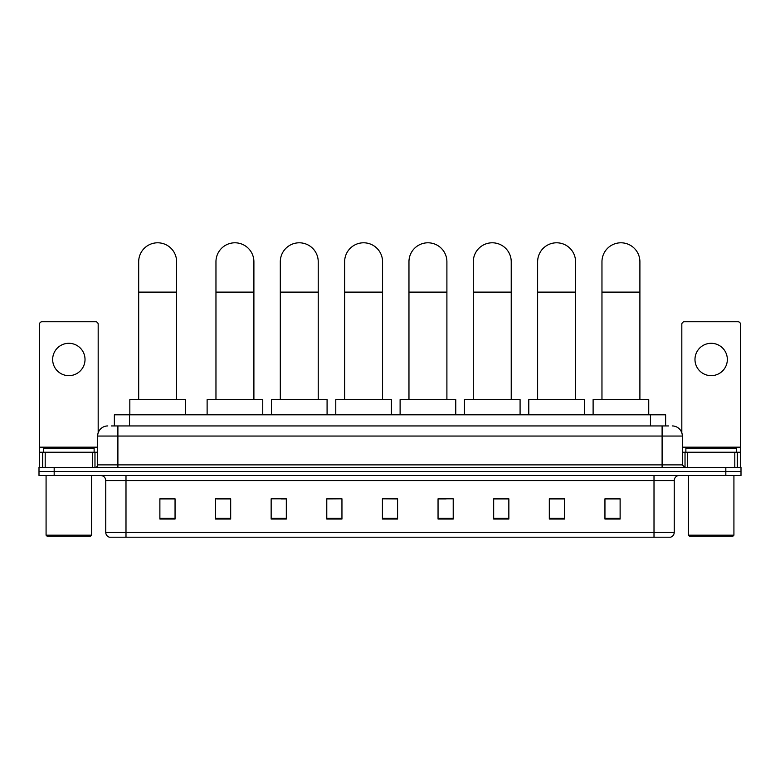 <?xml version="1.0" encoding="UTF-8"?>
<svg xmlns="http://www.w3.org/2000/svg" width="780" height="780" viewBox="0 0 780 780"><rect width="100%" height="100%" fill="white"/><g stroke="black" fill="none" stroke-linecap="round" stroke-linejoin="round"><path stroke-width="1.17" d="M114.367 425.938L114.367 414.804L665.633 414.804L665.633 425.938M111.559 425.938L668.675 425.938M111.326 425.938L117.897 425.938L117.897 436.049L97.666 436.049L97.666 464.88A2.525 2.525 0 0 1 95.141 467.405M107.786 425.938A10.111 10.111 0 0 0 97.666 436.049M672.214 425.938A10.111 10.111 0 0 1 682.334 436.049L682.334 464.88L684.859 467.405M54.171 467.405L39 467.405L39 471.452L54.171 471.452L39 471.452L39 475.498L54.171 475.498L54.171 471.452L725.829 471.452L54.171 471.452L54.171 467.405L725.829 467.405L725.829 471.452L741 471.452L725.829 471.452L725.829 475.498L54.171 475.498M725.829 475.498L741 475.498L741 467.405L725.829 467.405M674.242 532.35C674.096 534.768 672.886 536.386 670.595 537.206L654.01 537.206L654.01 532.35L674.242 532.35L674.242 480.558A5.06 5.06 0 0 1 679.292 475.498M654.01 537.206L109.405 537.206A5.06 5.06 0 0 1 105.758 532.35L105.758 480.558C105.466 477.487 103.779 475.8 100.708 475.498M620.12 519.041L620.12 498.81L604.948 498.81L604.948 519.041L620.12 519.041M564.486 519.041L564.486 498.81L549.315 498.81L549.315 519.041L564.486 519.041M508.852 519.041L508.852 498.81L493.681 498.81L493.681 519.041L508.852 519.041M453.219 519.041L453.219 498.81L438.048 498.81L438.048 519.041L453.219 519.041M175.051 519.041L175.051 498.81L159.88 498.81L159.88 519.041L175.051 519.041M230.685 519.041L230.685 498.81L215.514 498.81L215.514 519.041L230.685 519.041M286.319 519.041L286.319 498.81L271.148 498.81L271.148 519.041L286.319 519.041M341.952 519.041L341.952 498.81L326.781 498.81L326.781 519.041L341.952 519.041M397.585 519.041L397.585 498.81L382.415 498.81L382.415 519.041L397.585 519.041M341.952 498.81L326.781 498.917L341.952 498.81M281.063 498.917L286.319 498.917M216.723 498.917L230.685 498.917M438.048 498.917L446.14 498.917M382.415 498.81L397.585 498.917L382.415 498.81M175.051 498.917L159.88 498.917M508.852 498.917L493.681 498.917M564.486 498.917L549.315 498.917M620.12 498.917L604.948 498.917M68.845 343.298A16.185 16.185 0 0 0 52.66 359.473A16.185 16.185 0 0 0 68.845 375.658A16.185 16.185 0 0 0 85.02 359.473A16.185 16.185 0 0 0 68.845 343.298M92.489 467.405L92.489 452.234L45.191 452.234L45.191 467.405M98.173 432.89L98.173 324.275A2.525 2.525 0 0 0 95.647 321.75L42.032 321.75A2.525 2.525 0 0 0 39.507 324.275L39.507 452.234L45.191 452.234M92.489 452.234L97.666 452.234M39.507 467.405L39.507 452.234M90.587 536.192L47.092 536.192L46.078 535.178L91.601 535.178L90.587 536.192M46.078 475.498L46.078 535.178M91.601 475.498L91.601 535.178M94.127 452.234L94.127 448.188L43.553 448.188L43.553 452.234M138.684 399.633L138.684 261.768A18.964 18.964 0 0 1 157.648 242.794A18.964 18.964 0 0 1 176.621 261.768A18.964 18.964 0 0 0 157.648 242.794M176.621 399.633L176.621 261.768M185.464 414.804L185.464 399.633L129.831 399.633L129.831 414.804M215.963 399.633L215.963 261.768A18.964 18.964 0 0 1 234.936 242.794A18.964 18.964 0 0 1 253.9 261.768A18.964 18.964 0 0 0 234.936 242.794M253.9 399.633L253.9 261.768M262.753 414.804L262.753 399.633L207.119 399.633L207.119 414.804M280.303 399.633L280.303 261.768A18.964 18.964 0 0 1 299.267 242.794A18.964 18.964 0 0 1 318.23 261.768A18.964 18.964 0 0 0 299.267 242.794M318.23 399.633L318.23 261.768M327.083 414.804L327.083 399.633L271.45 399.633L271.45 414.804M344.633 399.633L344.633 261.768A18.964 18.964 0 0 1 363.597 242.794A18.964 18.964 0 0 1 382.561 261.768A18.964 18.964 0 0 0 363.597 242.794M382.561 399.633L382.561 261.768M391.414 414.804L391.414 399.633L335.78 399.633L335.78 414.804M408.964 399.633L408.964 261.768A18.964 18.964 0 0 1 427.927 242.794A18.964 18.964 0 0 1 446.901 261.768A18.964 18.964 0 0 0 427.927 242.794M446.901 399.633L446.901 261.768M455.754 414.804L455.754 399.633L400.111 399.633L400.111 414.804M473.304 399.633L473.304 261.768A18.964 18.964 0 0 1 492.268 242.794A18.964 18.964 0 0 1 511.232 261.768A18.964 18.964 0 0 0 492.268 242.794M511.232 399.633L511.232 261.768M520.084 414.804L520.084 399.633L464.451 399.633L464.451 414.804M537.635 399.633L537.635 261.768A18.964 18.964 0 0 1 556.598 242.794A18.964 18.964 0 0 1 575.562 261.768A18.964 18.964 0 0 0 556.598 242.794M575.562 399.633L575.562 261.768M584.415 414.804L584.415 399.633L528.782 399.633L528.782 414.804M601.965 399.633L601.965 261.768A18.964 18.964 0 0 1 620.929 242.794A18.964 18.964 0 0 1 639.902 261.768A18.964 18.964 0 0 0 620.929 242.794M639.902 399.633L639.902 261.768M648.745 414.804L648.745 399.633L593.112 399.633L593.112 414.804M711.155 343.298A16.185 16.185 0 0 0 694.98 359.473A16.185 16.185 0 0 0 711.155 375.658A16.185 16.185 0 0 0 727.34 359.473A16.185 16.185 0 0 0 711.155 343.298M734.809 467.405L734.809 452.234L687.511 452.234L687.511 467.405M734.809 452.234L740.493 452.234L740.493 324.275A2.525 2.525 0 0 0 737.968 321.75L684.352 321.75A2.525 2.525 0 0 0 681.827 324.275L681.827 432.89M682.334 452.234L687.511 452.234M740.493 452.234L740.493 467.405M732.908 536.192L689.413 536.192L688.399 535.178L733.922 535.178L732.908 536.192M688.399 475.498L688.399 535.178M733.922 475.498L733.922 535.178M736.447 452.234L736.447 448.188L685.874 448.188L685.874 452.234M129.538 425.938L129.538 414.804M650.462 425.938L650.462 414.804M117.897 467.405L117.897 464.88L682.334 464.88M97.666 464.88L117.897 464.88L117.897 436.049L662.103 436.049L662.103 467.405M682.334 436.049L662.103 436.049L662.103 425.938M654.01 475.498L654.01 480.558L105.758 480.558M674.242 480.558L654.01 480.558L654.01 532.35L125.989 532.35L125.989 537.206M105.758 532.35L125.989 532.35L125.989 475.498M397.585 518.339L382.415 518.339M341.952 518.339L326.781 518.339M286.319 518.339L271.148 518.339M230.685 518.339L215.514 518.339M175.051 518.339L159.88 518.339M453.219 518.339L438.048 518.339M508.852 518.339L493.681 518.339M564.486 518.339L549.315 518.339M620.12 518.339L604.948 518.339M97.666 447.174L39.507 447.174M94.975 452.234L94.975 467.405M39.546 452.234L39.546 467.405M42.705 467.405L42.705 452.234M138.684 292.11L176.621 292.11M215.963 292.11L253.9 292.11M280.303 292.11L318.23 292.11M344.633 292.11L382.561 292.11M408.964 292.11L446.901 292.11M473.304 292.11L511.232 292.11M537.635 292.11L575.562 292.11M601.965 292.11L639.902 292.11M740.493 447.174L682.334 447.174M740.454 467.405L740.454 452.234M737.295 452.234L737.295 467.405M685.025 467.405L685.025 452.234"/></g></svg>
